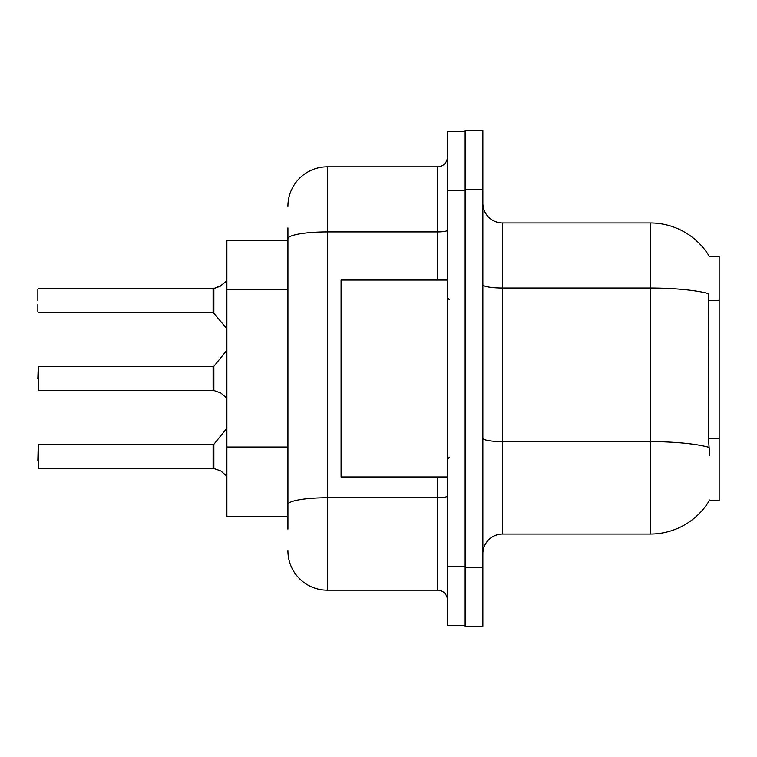 <?xml version="1.0" encoding="UTF-8"?>
<svg xmlns="http://www.w3.org/2000/svg" width="757" height="757" viewBox="0 0 757 757"><rect width="100%" height="100%" fill="white"/><g stroke="black" fill="none" stroke-linecap="round" stroke-linejoin="round"><path stroke-width="1.14" d="M709.688 455.298L708.42 438.189L708.703 293.659A68.915 11.97 180 0 0 650.235 288.029L650.235 222.946A68.915 68.915 0 0 1 709.479 256.661A68.915 68.915 0 0 0 650.235 222.946A68.915 68.915 0 0 1 709.337 256.415L719.15 256.415L719.15 500.585L709.337 500.585L709.688 499.998A68.915 68.915 0 0 1 650.235 534.054L502.553 534.054A19.691 19.691 0 0 0 482.862 553.746M287.925 276.683L287.925 227.866L287.925 240.669L226.882 240.669L226.882 516.331L287.925 516.331M482.862 189.468L465.139 189.468L465.139 130.393L482.862 130.393L482.862 567.532L465.139 567.532L465.139 626.607L482.862 626.607L465.139 626.607M482.862 567.532L482.862 626.607M709.337 256.415A68.915 68.915 0 0 0 650.235 222.946L502.553 222.946A19.691 19.691 0 0 1 482.862 203.255A19.691 19.691 0 0 0 502.553 222.946L502.553 534.054M287.925 529.134L287.925 227.866M447.415 566.548L447.415 625.623L465.139 625.623L465.139 131.377L447.415 131.377L447.415 566.548L465.139 566.548M287.925 206.207A39.383 39.383 0 0 1 327.308 166.824L327.308 590.176L437.574 590.176L437.574 476.957M327.308 166.824L437.574 166.824A9.841 9.841 0 0 0 447.415 156.983M287.925 511.41L287.925 459.802M447.415 600.017A9.841 9.841 0 0 0 437.574 590.176M327.308 590.176A39.383 39.383 0 0 1 287.925 550.793M213.256 468.28L219.776 470.551L213.871 468.507L213.862 444.293L213.095 444.662L213.114 468.271A0.984 0.984 180 0 1 213.256 468.28A0.984 0.984 -0 0 0 213.114 468.271L213.114 468.271M37.85 460.407L38.247 444.662L38.247 468.28L213.095 468.28L213.095 456.471M221.574 471.62L226.882 476.191M213.256 390.3L219.776 392.58L213.871 390.536L213.862 366.322L213.095 366.681L213.114 390.29A0.984 0.984 180 0 1 213.256 390.3A0.984 0.984 -0 0 0 213.114 390.29L213.095 378.5M37.85 378.5L38.247 366.681L38.247 390.3L213.095 390.3M221.574 393.64L226.882 398.22M226.882 280.809L219.776 286.449L213.256 288.72A0.984 0.984 0 0 1 213.114 288.729A0.984 0.984 180 0 0 213.256 288.72M213.114 288.729L213.095 312.338L213.095 288.72L38.247 288.72L213.095 288.72M37.85 289.117L37.85 300.529M37.85 304.465L37.85 311.941M213.095 300.529L213.095 312.338L226.882 328.784M220.675 286.042L213.871 288.493L221.574 285.38L213.871 288.493L221.574 285.38L213.871 288.493L213.862 312.707M447.415 280.043L341.085 280.043L341.085 476.957L447.415 476.957M219.776 470.551L220.675 470.958M219.776 392.58L220.675 392.987M719.15 438.189L708.42 438.189M719.15 300.349L708.42 300.349M287.925 289.477L226.882 289.477M287.925 447.008L226.882 447.008M650.235 534.054L650.235 288.029L502.553 288.029A19.691 3.416 0 0 1 482.862 284.613M708.912 447.311A68.915 11.97 180 0 0 650.235 441.615L502.553 441.615A19.691 3.416 -0 0 1 482.862 438.199M447.415 496.024A9.841 1.713 0 0 1 437.574 497.737L327.308 497.737A39.383 6.841 180 0 0 287.925 504.578M447.415 190.452L465.139 190.452M287.925 238.748A39.383 6.841 180 0 1 327.308 231.907L437.574 231.907L437.574 166.824M437.574 280.043L437.574 231.907A9.841 1.713 0 0 0 447.415 230.204M38.247 444.662L213.095 444.662M213.862 444.293L226.882 428.216M38.247 366.681L213.095 366.681M213.862 366.322L226.882 350.236M38.247 312.338L213.095 312.338M449.384 299.734L447.415 297.766M449.384 457.266L447.415 459.234"/></g></svg>
